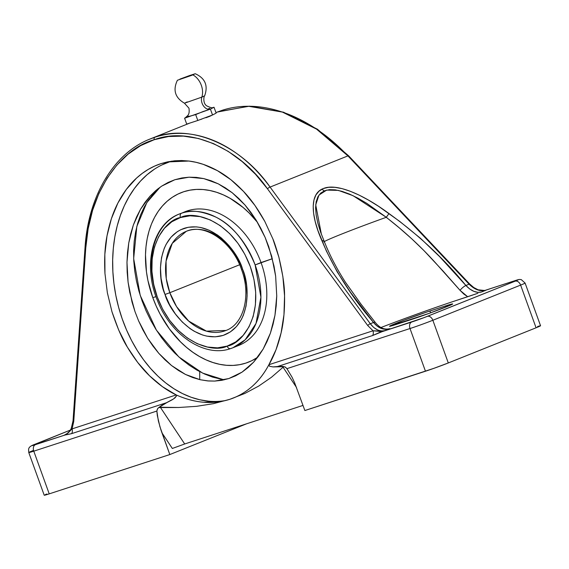 <?xml version="1.0" encoding="UTF-8"?>
<svg xmlns="http://www.w3.org/2000/svg" width="569" height="569" viewBox="0 0 569 569"><rect width="100%" height="100%" fill="white"/><g stroke="black" fill="none" stroke-linecap="round" stroke-linejoin="round"><path stroke-width="0.85" d="M174.875 179.719L161.703 186.113L157.236 189.377L150.124 196.077L140.55 209.228L133.317 225.104L128.75 242.956L126.979 262.295L128.082 282.167L132.015 301.99L134.981 311.577L138.623 320.93L147.634 338.221L158.779 353.328L171.518 365.526L185.501 374.459L200.089 379.708L208.467 380.974L214.712 381.081L228.845 378.549L242.053 372.133L253.589 362.197L263.184 349.017L270.396 333.178L274.962 315.304L276.74 295.987L275.645 276.136L271.712 256.299L265.133 237.422L256.107 220.082L244.99 204.996L232.259 192.784L218.276 183.837L203.738 178.588L189.043 177.187L174.875 179.719L181.888 177.962L189.043 177.187L196.341 177.386L203.738 178.588L211.056 180.743L218.276 183.837L225.395 187.877L232.259 192.784L238.788 198.496L244.99 204.996L250.808 212.251L256.107 220.082L260.887 228.475L265.133 237.422L268.746 246.726L274.023 266.143L275.645 276.136L276.74 295.987L276.207 305.802L274.962 315.304L273.028 324.43L270.396 333.178L267.089 341.428L263.184 349.017L258.682 355.952L253.589 362.197L248.034 367.595L242.053 372.133L235.63 375.81L228.845 378.549L221.839 380.312L214.712 381.081L207.457 380.889L200.089 379.708L192.727 377.546L185.501 374.459L178.424 370.447L171.518 365.526L164.967 359.807L158.779 353.328L152.961 346.08L147.634 338.221L142.855 329.835L138.623 320.93L134.981 311.577L129.711 292.182L128.082 282.167L127.172 272.181L126.979 262.295L127.506 252.515L128.75 242.956L130.692 233.823L133.317 225.104L136.624 216.839L140.55 209.228L145.045 202.301L150.124 196.077L155.707 190.651L161.703 186.113L168.097 182.457L174.875 179.719M158.929 188.211L153.424 193.716L148.502 200.032L144.22 207.088L140.614 214.826L137.734 223.162L135.586 232.024L134.206 241.327L133.594 250.972L133.772 260.872L134.732 270.929L136.453 281.05L138.936 291.143L142.15 301.093L146.062 310.823L150.636 320.226L155.828 329.223L161.589 337.716L167.862 345.625L174.583 352.887L181.696 359.416L189.128 365.156L196.81 370.049L204.655 374.053L212.607 377.126L224.086 379.857L202.564 373.079L178.808 356.891L156.411 330.141L140.202 295.339L133.665 258.589L136.837 226.441L146.838 202.571L160.102 187.208M184.576 103.174L201.831 97.128A15.712 11.224 -111.8 0 0 192.863 74.895L179.889 79.127L189.619 75.528L195.131 73.771L191.525 75.421L177.407 80.257L192.863 74.895A15.712 11.224 68.2 0 1 201.831 97.128L204.563 95.841L201.831 97.128A8.137 5.811 -111.8 0 0 203.503 105.962A8.137 5.811 -111.8 0 0 210.402 109.12L214.029 107.257L212.621 107.655L214.029 107.257L216.156 113.124L214.029 107.257L210.402 109.12A8.137 5.811 68.2 0 1 203.503 105.962A8.137 5.811 68.2 0 1 201.831 97.128L184.576 103.174L187.215 101.894M180.458 217.543A3.613 2.525 -108.2 0 1 181.568 213.204C189.762 209.506 201.198 210.807 215.886 217.123C232.052 224.997 245.132 240.929 255.132 264.919L260.915 297.203L256.014 323.462L245.147 339.814L232.927 347.759L230.708 348.569A3.613 2.525 -108.2 0 1 230.594 348.612A3.613 2.525 -108.2 0 1 227.131 346.108C241.654 344.224 266.904 314.422 250.324 266.655C232.479 219.3 193.204 210.494 180.515 217.522L171.838 221.746L164.441 228.261L158.559 236.832L154.412 247.131L152.165 258.76L151.902 271.278L153.623 284.201L157.279 297.032L162.713 309.28L169.733 320.468L178.054 330.176L187.365 338.029L197.308 343.726L207.5 347.04L217.55 347.851L227.131 346.108L235.751 341.905L243.141 335.39L249.023 326.819L253.169 316.52L255.417 304.884L255.687 292.374L253.959 279.45L250.31 266.619L244.869 254.371L237.856 243.176L229.527 233.468L220.217 225.623L210.274 219.926L200.082 216.611L190.032 215.8L180.458 217.543C165.928 219.421 140.678 249.229 157.264 296.99C175.11 344.352 214.378 353.157 227.067 346.13L227.131 346.108A3.613 2.525 71.8 0 0 230.594 348.612A3.613 2.525 71.8 0 0 230.708 348.569A72.043 51.473 68.2 0 0 232.927 347.759L230.601 348.605C204.342 357.986 170.33 334.714 157.264 300.069C142.648 265.054 152.492 223.909 179.349 214.008A72.043 51.473 68.2 0 1 181.568 213.204A72.043 51.473 68.2 0 1 255.132 264.919L272.345 258.717L261.036 262.551A72.043 51.473 -111.8 0 0 185.252 211.647L181.568 213.204A3.613 2.525 71.8 0 0 180.458 217.543M148.971 139.455L154.981 137.214C164.455 134.128 174.334 132.911 184.619 133.559C194.634 134.192 204.826 136.724 215.182 141.162C224.968 145.344 234.705 151.439 244.393 159.455C253.155 166.66 261.719 175.871 270.083 187.073C241.114 145.344 190.935 123.608 154.981 137.214A2.262 1.579 71.9 0 0 154.213 139.711C189.641 126.304 239.037 147.734 267.53 188.865A2.262 0.797 -36.3 0 1 270.083 187.073L370.305 323.761L373.52 322.467L350.504 292.317L337.147 271.769L326.336 250.915L317.943 230.58L315.19 221.483L313.604 213.275L313.199 206.056L313.981 199.911L315.937 194.911L319.053 191.113L323.284 188.567L328.583 187.293L334.885 187.322L342.125 188.638L350.205 191.234L359.046 195.075L368.527 200.117L378.549 206.305L399.808 221.469L420.484 238.319L439.588 256.605L465.883 285.474L469.098 284.187L347.936 155.885L270.083 187.073L347.936 155.885C337.879 145.358 327.858 136.738 317.872 130.024C306.819 122.555 295.951 116.908 285.268 113.089C273.959 109.028 263.063 106.78 252.565 106.346C241.797 105.884 231.668 107.2 222.202 110.294L217.379 112.036L248.468 106.254L282.423 112.093L316.506 129.099L347.936 155.885A2.262 0.512 -43.4 0 1 348.562 155.75M225.993 330.447L206.44 331.137L188.688 321.072L176.582 306.634L169.832 292.715L239.62 264.763L169.832 292.715A53.386 38.144 68.2 0 1 186.291 231.327C204.164 223.012 231.896 241.121 241.505 269.478C251.526 295.709 243.432 324.401 225.993 330.447A53.386 38.144 68.2 0 1 169.832 292.715L165.024 294.458C169.142 310.638 194.228 344.017 223.183 335.397C251.612 325.312 249.784 284.351 242.558 269.187L244.272 274.5L246.519 285.282L247.124 295.937L246.057 306.044L243.376 315.219L241.455 319.351L236.54 326.485L230.374 331.905L223.183 335.397L215.246 336.834L206.874 336.151L202.621 335.027L194.193 331.25L190.096 328.64L182.336 322.097L175.401 314.003L169.555 304.671L165.024 294.458L163.31 289.152L161.07 278.362L160.465 267.714L161.525 257.608L164.206 248.433L166.134 244.3L171.041 237.166L177.208 231.747L180.693 229.748L188.289 227.273L196.49 226.889L200.708 227.493L209.2 230.26L217.486 235.011L221.455 238.07L228.838 245.431L235.26 254.179L240.467 264.002L242.558 269.187L241.505 269.478L242.558 269.187C238.439 253.013 213.354 219.634 184.399 228.254C155.97 238.333 157.798 279.301 165.024 294.458L169.832 292.715L166.255 278.582L166.07 261.135L172.272 243.333L186.291 231.327A53.386 38.144 68.2 0 1 242.444 269.052A53.386 38.144 68.2 0 1 242.501 269.208M152.791 297.63L155.984 296.648L152.791 297.63A91.189 65.15 -111.8 0 0 257.707 357.261L251.754 360.718L245.822 363.107L239.592 364.679L233.126 365.405L226.483 365.291L219.734 364.324L212.927 362.517L206.142 359.9L199.442 356.478L192.891 352.303L186.547 347.403L180.48 341.834L169.384 328.882L160.038 313.96L156.134 305.93L152.791 297.63L147.933 280.517L146.453 271.882L145.493 254.841L146.005 246.612L147.186 238.674L149.021 231.114L151.482 223.994L154.555 217.394L158.21 211.362L162.414 205.978L167.115 201.277L172.279 197.308L177.848 194.114L183.78 191.717L190.01 190.153L196.476 189.42L203.119 189.541L209.869 190.508L216.675 192.308L223.461 194.932L230.161 198.346L243.055 207.429L249.122 212.998L257.515 222.401A91.189 65.15 -111.8 0 0 170.906 198.261A91.189 65.15 -111.8 0 0 152.791 297.63M182.357 212.955A72.043 51.473 68.2 0 1 261.036 262.551L255.132 264.919A72.043 51.473 68.2 0 1 232.927 347.759L238.831 345.397A72.043 51.473 -111.8 0 0 261.036 262.551A72.043 51.473 68.2 0 1 235.829 346.45M157.151 296.854A72.043 51.473 68.2 0 1 179.349 214.008M171.724 161.141A122.79 87.598 -102.2 0 0 169.982 161.681L161.02 163.616L167.201 161.945L188.915 161.041C198.289 162.165 207.777 165.366 217.386 170.643C226.242 175.472 234.969 182.407 243.553 191.454C250.872 199.043 257.949 209.022 264.784 221.369L272.85 238.831C274.222 241.882 276.25 248.063 278.924 257.38C282.807 273.781 284.685 286.605 284.557 295.837C284.799 309.934 283.647 322.274 281.1 332.865C278.213 345.155 274.151 355.774 268.909 364.715L268.853 364.821C264.208 373.534 258.618 380.753 252.081 386.493C245.36 392.397 237.913 396.678 229.727 399.346L223.517 401.024L203.716 402.255C194.818 401.55 185.686 399.125 176.319 394.978L176.219 394.929C167.208 390.633 158.303 384.246 149.505 375.76C141.873 368.492 134.483 358.932 127.342 347.083C122.427 339.494 117.306 327.73 111.979 311.798L107.363 292.772L104.959 273.469C104.198 259.137 104.874 246.633 107 235.964C109.419 223.333 113.046 212.372 117.883 203.069C123.11 192.962 129.319 184.641 136.517 178.118C143.964 171.34 152.136 166.511 161.02 163.616L169.982 161.681A122.79 87.598 -102.2 0 0 117.107 301.328A122.79 87.598 -102.2 0 0 225.772 400.491M70.3 430.1L34.915 444.268A5.427 3.876 68.2 0 1 35.086 444.211L70.293 430.107L32.028 445.605L64.902 435.057A5.427 5.299 78.7 0 0 66.417 434.183L64.226 435.185L67.882 433.165L72.085 428.87L176.219 394.929L162.45 386.678L149.505 375.76L137.698 362.446L127.342 347.083L118.701 330.056L111.979 311.798L107.363 292.772L104.959 273.469L104.838 254.364L107 235.964L111.382 218.716L117.883 203.069L126.332 189.42L136.517 178.118L142.179 173.438L148.175 169.441L154.469 166.162L161.02 163.616L167.777 161.824L174.711 160.792L181.774 160.529L188.915 161.041L196.092 162.314L203.261 164.349L217.386 170.643L230.929 179.754L243.553 191.454L254.933 205.445L264.784 221.369L272.85 238.831L278.924 257.38L282.864 276.541L284.557 295.837L283.959 314.771L281.1 332.865L276.036 349.651L268.909 364.715L373.044 330.774L367.752 325.546L267.53 188.865L255.453 174.221L242.252 161.646L228.183 151.375L213.496 143.608L198.481 138.495L183.403 136.112L168.559 136.524L154.213 139.711L140.643 145.621L128.103 154.142L116.83 165.11L107.022 178.317L98.878 193.524L92.548 210.438L88.145 228.752L85.748 248.12L73.75 421.38L72.085 428.87L73.75 421.38L85.748 248.12C87.975 196.974 117.819 149.718 154.213 139.711A2.262 1.579 -108.1 0 1 154.981 137.214L150.351 138.893M377.56 329.906L373.691 327.452L370.305 323.761L373.52 322.467L377.119 326.08L381.223 328.441L385.597 329.33L389.943 328.69L385.469 330.468M218.197 111.716L249.535 106.175L283.518 112.2L317.41 129.206L348.569 155.75A2.262 0.512 136.6 0 0 347.936 155.885L469.098 284.187C474.71 289.706 480.328 291.719 485.954 290.226L481.573 291.982C476.516 293.277 471.281 291.108 465.883 285.474L469.098 284.187L473.145 287.615L477.519 289.863L481.9 290.759L485.954 290.226L481.573 291.982L477.924 292.352L473.863 291.328L469.717 288.988L465.883 285.474A5.427 1.458 138.9 0 0 460.065 290.354L463.707 293.967L467.69 296.733L453.443 301.414A65.364 2.155 -19.9 0 0 381.017 327.495M322.182 189.05L323.946 191.013M514.732 280.745L485.279 290.346L514.732 280.745A5.427 3.791 -108.1 0 1 514.895 280.688A5.427 3.791 71.9 0 0 514.732 280.745A11.75 0.384 160.1 0 1 515.094 281.2L518.146 279.799L514.732 280.745M477.91 293.255L453.443 301.414M443.941 304.621L433.457 308.249M422.354 312.175L411.003 316.264M399.801 320.383L389.125 324.387M324.323 241.633L320.617 232.173L317.829 223.098L316.144 214.94L315.589 207.785L316.165 201.732L317.858 196.838L320.66 193.168L324.536 190.764L329.437 189.655L335.305 189.854L342.069 191.355L349.658 194.143L357.972 198.183L366.92 203.432L386.294 217.294L399.317 227.892L411.906 238.966L423.926 250.58L443.223 271.221L460.065 290.354A5.427 1.458 -41.1 0 1 465.883 285.474C443.912 258.611 418.279 234.641 388.99 213.56C364.188 195.103 336.77 182.685 323.284 188.567C309.195 193.73 311.072 216.384 321.819 240.467C333.64 268.604 350.874 295.937 373.52 322.467C378.328 328.341 383.805 330.411 389.943 328.69L382.226 331.627L423.777 317.73L515.094 281.2A5.427 3.876 68.2 0 1 520.628 285.097L432.845 320.262L448.301 362.951L433.827 368.356L304.87 410.534L294.65 382.823L292.096 377.275L286.918 368.655L410.007 328.533L425.463 371.23L304.87 410.534L294.65 382.823L292.096 377.275L286.918 368.655L410.007 328.533L425.463 371.23A17.177 0.569 -19.9 0 0 448.301 362.951L536.076 327.787L448.301 362.951L432.845 320.262A17.177 0.569 160.1 0 1 410.007 328.533A17.177 0.569 -19.9 0 0 432.845 320.262L520.628 285.097L536.076 327.787L520.628 285.097A17.177 0.569 -19.9 0 0 525.095 283.056A17.177 0.569 160.1 0 1 520.628 285.097A5.427 3.876 -111.8 0 0 515.094 281.2L427.312 316.364A5.427 3.876 68.2 0 1 432.845 320.262A5.427 3.876 -111.8 0 0 427.312 316.364A11.75 0.384 160.1 0 1 411.686 322.026A5.427 3.791 71.9 0 0 410.007 328.533A5.427 3.791 -108.1 0 1 411.686 322.026L382.226 331.627L372.624 335.532L277.452 366.55L282.466 366.315L285.161 366.991L286.918 368.655L285.574 367.247L284.166 366.699L283.07 367.233L284.166 366.699L272.964 366.913L277.452 366.55L372.624 335.532A5.427 3.791 71.9 0 0 373.044 330.774L380.028 331.421L385.562 330.44C379.985 331.912 374.9 329.686 370.305 323.761A2.262 0.797 143.7 0 0 367.752 325.546L373.044 330.774A5.427 3.791 -108.1 0 1 372.624 335.532L382.425 331.179A5.427 1.031 -109.5 0 1 382.226 331.627L385.562 330.44L382.425 331.179L373.044 330.774L268.909 364.715L269.514 366.223L272.964 366.913L269.514 366.223L268.853 364.821C259.528 382.197 246.491 393.705 229.727 399.346L244.855 393.442L229.727 399.346L213.531 403.649L229.727 399.346C212.849 404.673 195.046 403.215 176.319 394.978L176.539 395.853L176.219 394.929L72.085 428.87A5.427 3.791 -108.1 0 1 71.658 433.628L64.902 435.057L35.449 444.659A11.75 0.384 160.1 0 1 35.086 444.211A5.427 3.876 -111.8 0 0 34.901 444.275A5.427 3.876 -111.8 0 0 34.737 444.346M445.292 305.994L452.12 303.974L451.075 304.87L429.332 313.299L389.509 326.279L403.755 320.29L426.238 312.232L445.292 305.994L445.705 307.118L445.292 305.994A25.427 0.839 160.1 0 1 452.689 303.953A25.427 0.839 160.1 0 1 438.315 309.977A25.427 0.839 160.1 0 1 412.269 319.223L396.899 324.23A25.427 0.839 160.1 0 1 389.502 326.272A25.427 0.839 160.1 0 1 403.876 320.247A25.427 0.839 160.1 0 1 429.929 311.001L430.591 312.843L429.929 311.001L445.292 305.994M186.767 116.809L184.591 118.217L210.402 109.12L212.529 114.995L210.402 109.12L202.941 111.581L195.679 114.604L197.806 120.479L186.717 124.092L184.591 118.217L190.032 116.133L195.679 114.604L197.806 120.479L186.717 124.092L184.591 118.217L185.025 117.939M188.218 116.353L187.5 116.602M186.298 117.008L185.231 117.769M209.783 108.366L208.382 108.779M216.156 113.124L212.529 114.995L197.806 120.479L212.529 114.995L216.156 113.124M211.547 115.486L209.321 116.489L211.547 115.486M205.878 117.755L209.321 116.489L205.878 117.755M201.753 119.12L199.627 119.796L201.753 119.12M537.62 326.471L540.166 325.767M540.55 325.745L536.076 327.787A17.177 0.569 -19.9 0 0 540.55 325.745L525.095 283.056L521.275 279.621C519.341 279.507 520.03 279.002 514.895 280.688L484.489 290.574M169.982 161.681L161.952 164.918M154.313 169.263L147.129 174.676L140.472 181.106L134.412 188.488L129.007 196.746L124.305 205.807L120.351 215.587L117.178 225.985L114.831 236.91L113.323 248.24L112.669 259.884L112.875 271.719L113.942 283.632L115.856 295.51L118.601 307.246L122.157 318.711L126.474 329.807L131.524 340.426L137.25 350.461L143.601 359.821L150.522 368.406L157.933 376.145L165.771 382.958L173.958 388.776L182.421 393.549L191.07 397.233L199.826 399.779L208.603 401.181M296.52 387.496L283.07 367.233L271.441 377.283L258.731 386.052L244.855 393.442L258.731 386.052L271.441 377.283L283.07 367.233L296.52 387.496M66.793 434.702L71.658 433.628L166.838 402.61L158.708 407.589L157.393 409.026L156.859 411.053L33.77 451.167A5.427 3.791 -108.1 0 1 35.449 444.659A5.427 3.791 71.9 0 0 33.77 451.167A17.177 0.569 160.1 0 1 28.77 452.547A17.177 0.569 -19.9 0 0 33.77 451.167L49.226 493.864L44.233 495.243A17.177 0.569 -19.9 0 0 49.226 493.864L169.818 454.553L49.226 493.864L33.77 451.167L156.859 411.053L157.314 415.548L159.932 426.736L169.818 454.553L246.59 423.798L169.818 454.553L161.952 432.824L172.336 448.472L161.952 432.824L160.892 429.773L158.36 420.868L156.859 411.053L157.585 408.72L158.708 407.589L160.316 407.248L184.69 443.976L172.336 448.472L184.69 443.976L303.014 405.413L184.69 443.976L160.316 407.248L178.773 407.489L196.533 406.33L213.531 403.649L196.533 406.33L178.773 407.489L158.708 407.589L162.649 404.758L173.723 398.833L176.539 395.853L175.003 397.859L172.386 399.694L166.838 402.61L71.658 433.628A5.427 3.791 71.9 0 0 72.085 428.87L66.417 434.183L64.838 434.958M45.321 494.625L46.743 493.999M321.407 234.364L315.717 204.847L318.967 195.06L326.663 190.089L338.349 190.387L353.022 195.672L386.294 217.294L388.99 213.56L386.223 217.322C351.478 229.762 319.7 242.494 324.465 242.053C319.7 242.494 351.478 229.762 386.223 217.322C404.097 231.092 420.463 246.199 435.313 262.636L460.065 290.354L467.69 296.733L473.067 294.927M327.26 248.809L324.394 241.782C329.8 255.36 336.827 268.874 345.49 282.316L360.902 304.01L375.32 322.481A5.427 1.693 141.3 0 0 373.52 322.467A5.427 1.693 -38.7 0 1 375.32 322.488C380.931 329.359 385.547 329.472 389.609 328.782M355.589 299.273L352.979 295.617M241.505 269.478L242.444 269.052M469.098 284.187A2.262 0.512 -43.4 0 1 469.724 284.052A2.262 0.512 136.6 0 0 469.098 284.187M484.319 290.681L485.954 290.226L482.562 290.702M267.53 188.865L367.752 325.546A2.262 0.797 -36.3 0 1 370.305 323.761L270.083 187.073A2.262 0.797 143.7 0 0 267.53 188.865M64.866 434.951C69.069 433.18 71.232 428.642 71.296 428.201L73.031 420.847A2.262 0.64 4 0 0 73.75 421.38A2.262 0.64 -176 0 1 73.031 420.854L85.03 247.586A2.262 0.64 4 0 0 85.748 248.12A2.262 0.64 -176 0 1 85.03 247.586L85.03 247.586C88.216 196.248 113.779 153.04 150.145 138.971L189.818 123.082M44.226 495.243L28.77 452.547A17.177 0.569 160.1 0 1 33.244 450.506M484.944 290.453L485.279 290.346A5.427 5.299 -101.3 0 1 484.603 290.546L484.923 290.46M482.37 290.702L479.98 290.531M474.283 294.507L476.993 293.568M321.819 240.467L323.626 240.929L324.472 242.053L323.626 240.929L321.819 240.467M188.901 116.09L188.474 116.261M195.331 73.757C205.203 78.28 208.297 85.649 204.627 95.869C203.823 95.983 202.685 103.487 206.796 105.891C210.331 107.619 212.443 108.167 213.126 107.527L212.906 107.584M185.914 117.235C187.606 115.45 189.861 115.009 188.965 108.202L184.427 103.181C175.067 97.683 172.727 90.037 177.414 80.243M217.379 112.036L215.964 112.605M199.698 371.635L199.726 379.623M484.724 290.524L478.06 289.777L473.728 287.501L469.724 284.052L348.569 155.75M34.915 444.268C27.205 447.106 28.692 449.126 28.77 452.547"/></g></svg>
